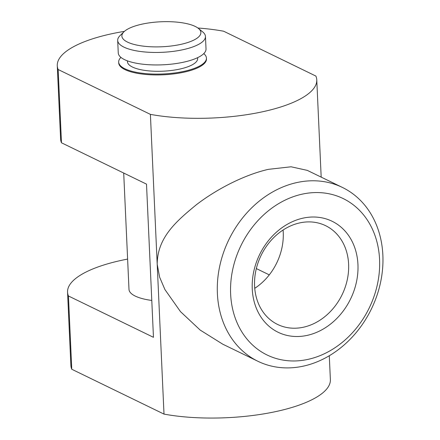 <?xml version="1.0" encoding="UTF-8"?>
<svg xmlns="http://www.w3.org/2000/svg" width="440" height="440" viewBox="0 0 440 440"><rect width="100%" height="100%" fill="white"/><g stroke="black" fill="none" stroke-linecap="round" stroke-linejoin="round"><path stroke-width="0.66" d="M252.258 288.992A61.721 50.606 115.9 0 0 307.758 335.252A61.721 50.606 115.9 0 0 357.945 264.534A61.721 50.606 115.9 0 0 302.445 218.273A61.721 50.606 115.9 0 0 252.258 288.992M254.584 285.94A54.912 45.023 115.9 0 0 277.585 324.44A54.912 45.023 115.9 0 0 325.914 315.761A54.912 45.023 115.9 0 0 348.612 264.176A54.912 45.023 115.9 0 0 325.606 225.676A54.912 45.023 115.9 0 0 277.277 234.355A54.912 45.023 115.9 0 0 254.584 285.94M254.744 288.316A54.912 45.023 115.9 0 0 283.245 232.397A54.912 45.023 115.9 0 0 283.085 230.021M151.784 300.443A43.929 13.899 177.4 0 1 135.262 296.087A43.929 13.899 177.4 0 1 128.992 289.372L123.706 173.047M120.918 57.387A43.929 13.899 -2.6 0 0 118.668 62.079L118.707 62.909A43.929 13.899 -2.6 0 0 124.977 69.619A43.929 13.899 -2.6 0 0 174.631 73.799A43.929 13.899 -2.6 0 0 206.476 58.922L206.437 58.091A43.929 13.899 -2.6 0 0 203.77 53.625M301.361 194.337A86.977 71.313 115.9 0 0 230.632 294.002A86.977 71.313 115.9 0 0 308.847 359.189A86.977 71.313 115.9 0 0 379.572 259.529A86.977 71.313 115.9 0 0 301.361 194.337M304.288 365.926A96.641 79.239 -64.1 0 1 257.868 361.257A96.641 79.239 -64.1 0 1 219.703 266.25A96.641 79.239 -64.1 0 1 295.966 182.76A96.641 79.239 -64.1 0 1 342.386 187.429A96.641 79.239 -64.1 0 1 380.55 282.436A96.641 79.239 -64.1 0 1 304.288 365.926M127.617 259.083A105.43 33.352 -2.6 0 0 67.551 292.16L70.879 365.431A105.43 33.352 177.4 0 0 71.764 369.254L164.005 414.101L157.201 264.237L159.621 277.178L164.934 289.581L180.483 311.625L200.184 330.077L222.794 344.207L257.868 361.257M321.178 177.122L316.767 79.888A105.43 33.352 -2.6 0 1 260.409 112.228A105.43 33.352 -2.6 0 1 150.398 114.367L157.201 264.237C157.361 237.413 176.451 221.111 196.284 204.815C216.436 189.299 244.101 174.911 268.373 169.345L291.06 166.788L307.312 170.379L342.386 187.429M164.005 414.101A105.43 33.352 -2.6 0 0 274.021 411.961A105.43 33.352 -2.6 0 0 330.374 379.616L329.291 355.745M316.767 79.888A105.43 33.352 -2.6 0 0 315.882 76.065L223.641 31.218A105.43 33.352 177.4 0 0 197.912 28.023M150.398 114.367L58.152 69.52A105.43 33.352 177.4 0 1 57.272 65.698A105.43 33.352 177.4 0 1 124.432 31.356M71.764 369.254L68.437 295.983L153.461 337.32L146.504 184.129L61.479 142.786L58.152 69.52M256.333 268.576L269.286 274.874M67.551 292.16A105.43 33.352 -2.6 0 0 68.437 295.983M61.479 142.786A105.43 33.352 177.4 0 1 60.599 138.969L57.272 65.698M118.668 62.079A43.929 13.899 -2.6 0 0 124.944 68.788A43.929 13.899 -2.6 0 0 174.592 72.969A43.929 13.899 -2.6 0 0 206.437 58.091M127.408 60.846L127.446 61.677A35.145 11.116 -2.6 0 0 132.462 67.045A35.145 11.116 -2.6 0 0 172.183 70.389A35.145 11.116 -2.6 0 0 197.659 58.487L197.621 57.662M195.228 26.439A39.534 12.507 -2.6 0 0 157.13 22A39.534 12.507 -2.6 0 0 123.959 31.796A39.534 12.507 -2.6 0 0 127.529 42.108A39.534 12.507 -2.6 0 0 178.486 44.858A39.534 12.507 -2.6 0 0 198.424 28.413A39.534 12.507 -2.6 0 0 195.228 26.439M198.424 28.413L202.73 31.928A43.929 13.899 177.4 0 1 205.453 36.443A43.929 13.899 177.4 0 1 173.607 51.321A43.929 13.899 177.4 0 1 123.959 47.141A43.929 13.899 177.4 0 1 117.684 40.431A43.929 13.899 177.4 0 1 119.988 35.684L123.959 31.796M117.684 40.431L118.255 52.916A43.929 13.899 -2.6 0 0 124.526 59.631A43.929 13.899 -2.6 0 0 174.174 63.811A43.929 13.899 -2.6 0 0 206.019 48.934L205.453 36.443"/></g></svg>
